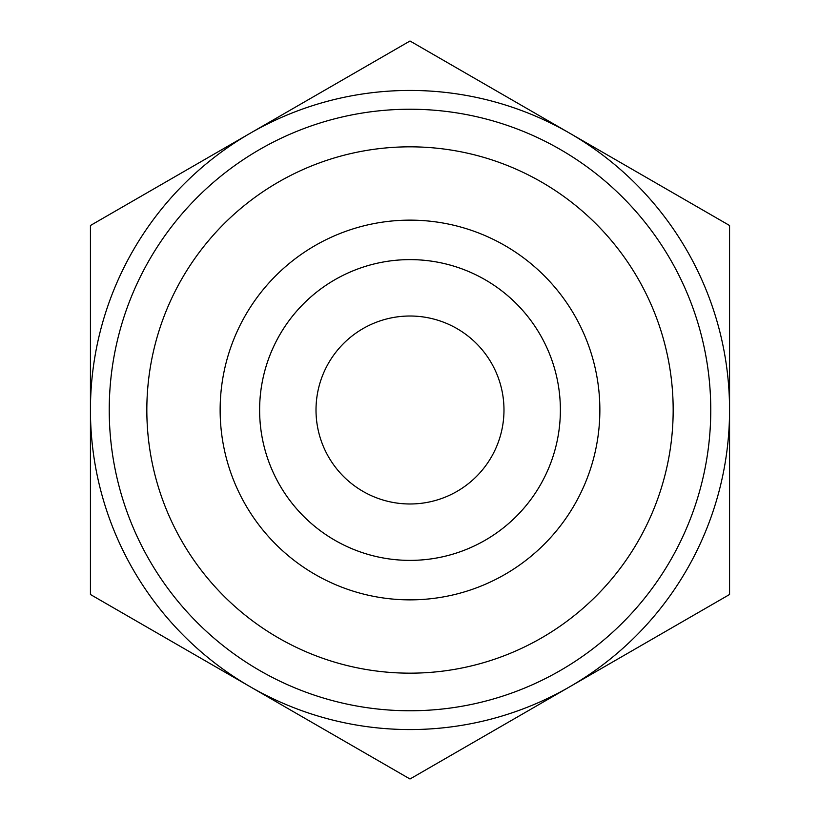 <?xml version="1.0" encoding="UTF-8"?>
<svg xmlns="http://www.w3.org/2000/svg" width="820" height="820" viewBox="0 0 820 820"><rect width="100%" height="100%" fill="white"/><g stroke="black" fill="none" stroke-linecap="round" stroke-linejoin="round"><path stroke-width="1.23" d="M729.564 225.5L729.564 594.5L569.777 686.75A319.564 319.564 0 0 0 569.777 133.25L729.564 225.5M410 41L569.777 133.25A319.564 319.564 0 0 0 250.223 133.25L410 41M90.436 225.5L250.223 133.25A319.564 319.564 0 0 0 90.436 410L90.436 225.5M90.436 594.5L90.436 410A319.564 319.564 0 0 0 569.777 686.75L410 779L90.436 594.5M710.766 410A300.766 300.766 0 0 0 149.527 259.622A300.766 300.766 0 0 0 332.151 700.516A300.766 300.766 0 0 0 710.766 410M673.169 410A263.169 263.169 0 0 1 278.41 637.909A263.169 263.169 0 0 1 278.41 182.091A263.169 263.169 0 0 1 673.169 410M599.861 410A189.861 189.861 0 0 1 410 599.861A189.861 189.861 0 0 1 220.139 410A189.861 189.861 0 0 1 410 220.139A189.861 189.861 0 0 1 599.861 410M259.622 410A150.378 150.378 0 0 0 410 560.378A150.378 150.378 0 0 0 560.378 410A150.378 150.378 0 0 0 410 259.622A150.378 150.378 0 0 0 259.622 410M560.378 410A150.378 150.378 0 0 0 334.806 279.763A150.378 150.378 0 0 0 334.806 540.236A150.378 150.378 0 0 0 560.378 410M316.007 410A93.992 93.992 0 0 0 491.395 456.996A93.992 93.992 0 0 0 434.323 319.216A93.992 93.992 0 0 0 316.007 410"/></g></svg>
